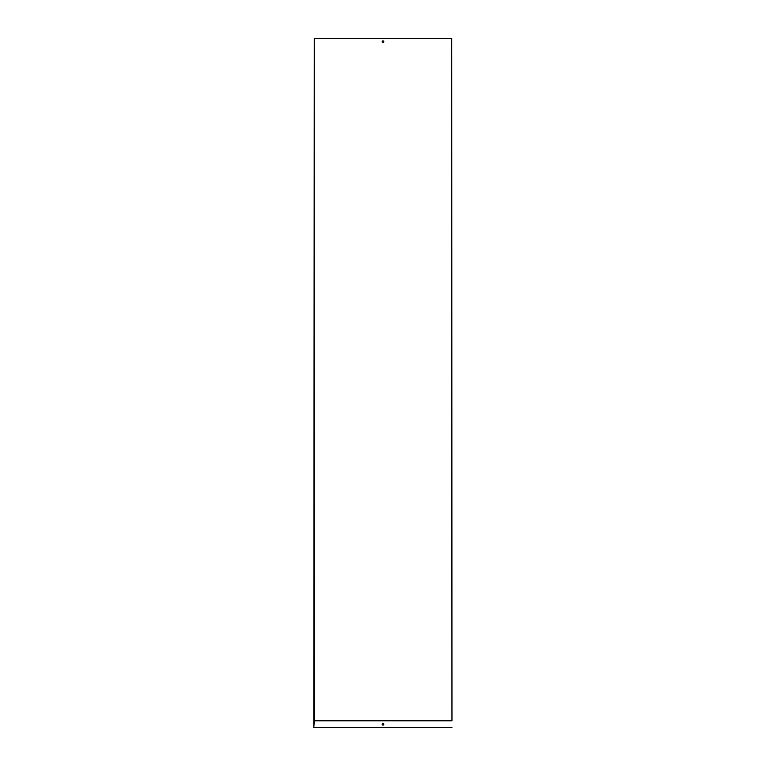 <?xml version="1.0" encoding="UTF-8"?>
<svg xmlns="http://www.w3.org/2000/svg" width="766" height="766" viewBox="0 0 766 766"><rect width="100%" height="100%" fill="white"/><g stroke="black" fill="none" stroke-linecap="round" stroke-linejoin="round"><path stroke-width="1.15" d="M451.959 720.576L451.729 38.3L451.959 720.576M383 42.551A0.804 0.804 0 0 0 383.699 41.345A0.804 0.804 0 0 0 382.301 41.345A0.804 0.804 0 0 0 383 42.551M314.271 720.576L314.271 38.3L313.811 727.7L314.271 720.576L451.729 720.576M314.271 38.3L451.729 38.3M383 725.057A0.804 0.804 0 0 0 383.699 723.851A0.804 0.804 0 0 0 382.301 723.851A0.804 0.804 0 0 0 383 725.057M314.041 720.806L451.959 720.806M314.041 727.7L451.959 727.7"/></g></svg>
